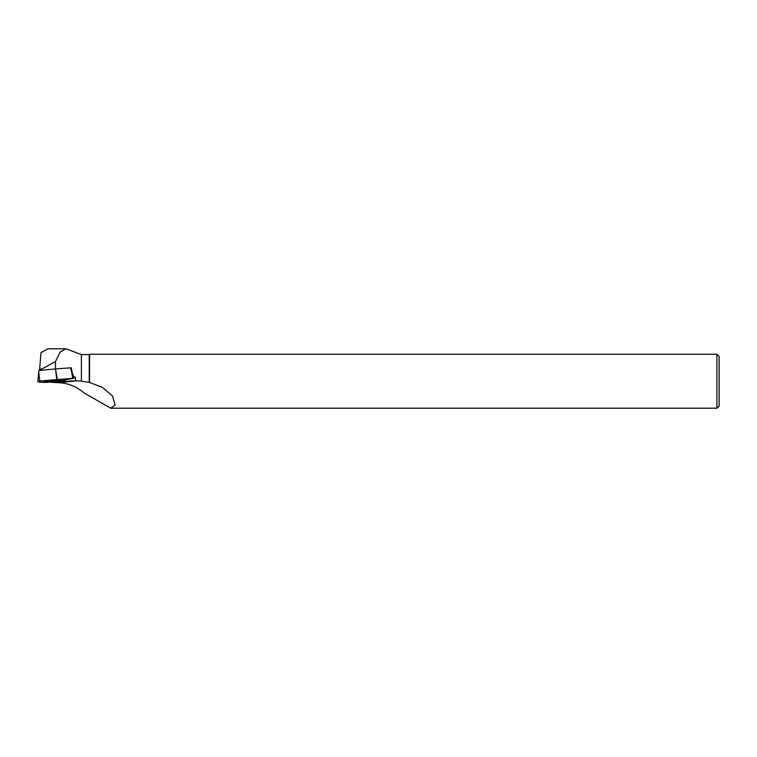 <?xml version="1.0" encoding="UTF-8"?>
<svg xmlns="http://www.w3.org/2000/svg" width="757" height="757" viewBox="0 0 757 757"><rect width="100%" height="100%" fill="white"/><g stroke="black" fill="none" stroke-linecap="round" stroke-linejoin="round"><path stroke-width="1.14" d="M39.506 382.228L49.347 382.209L73.817 378.254L39.78 381.036L37.85 381.339L39.506 382.228M47.237 380.856A8.658 0.511 174.3 0 0 44.71 381.471A8.658 0.511 174.3 0 0 50.038 381.414A8.658 0.511 174.3 0 0 59.425 380.364A8.658 0.511 174.3 0 0 61.951 379.74A8.658 0.511 174.3 0 0 56.586 379.806A8.658 0.511 174.3 0 0 47.237 380.856M39.78 381.036L38.711 372.028L37.85 381.339L38.881 370.495L55.45 368.924L70.524 367.836L73.817 378.254M55.45 368.924L57.352 379.38M89.231 382.427L89.231 354.579L81.387 354.579L81.387 381.15L89.563 382.455L102.602 387.47L112.594 396.1L115.102 405.052L110.777 408.212L716.898 408.222L716.898 354.238L89.563 354.238L89.563 382.455M110.777 408.212L84.008 392.921C76.466 386.486 67.998 383.089 58.592 382.739L49.858 382.134M55.488 368.848L55.488 361.477L60.153 352.09L65.887 348.778L81.387 354.579M72.398 373.532L71.234 367.826L70.571 367.949M72.615 373.494L73.855 377.213L75.34 377.1L75.662 380.762L50.397 382.058M81.387 381.15L75.662 380.762M73.571 377.431L75.34 377.1M55.488 361.477L40.566 369.766L39.742 367.647L41.01 352.611L48.041 348.778L65.878 348.778M40.698 370.324L40.566 369.766M716.898 408.222L719.15 405.97L719.15 356.49L716.898 354.238M39.733 370.41L39.742 367.647M73.495 378.358L39.79 381.036C35.56 381.708 39.989 381.783 39.345 382.209C42.761 382.171 43.622 382.682 49.347 382.209L73.495 378.358M72.795 378.263L71.12 369.302M56.756 379.427L55.687 370.419M76.627 380.78L58.592 382.739M63.872 381.585L63.73 380.156M65.121 379.9L65.282 381.509"/></g></svg>
